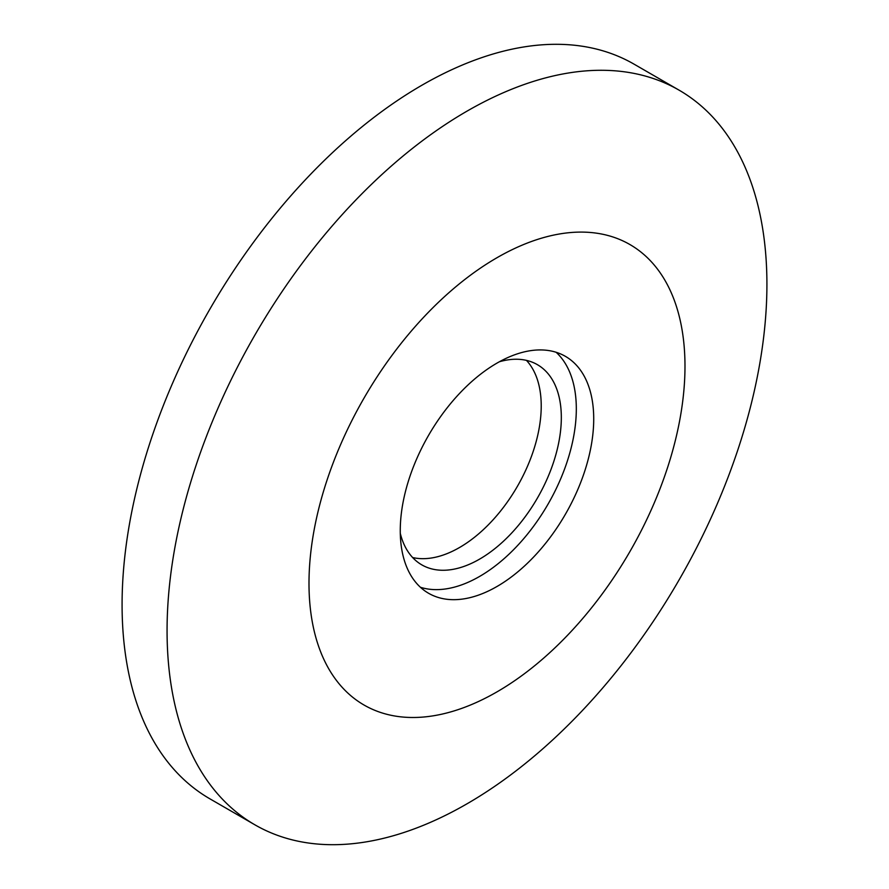<?xml version="1.0" encoding="UTF-8"?>
<svg xmlns="http://www.w3.org/2000/svg" width="889" height="889" viewBox="0 0 889 889"><rect width="100%" height="100%" fill="white"/><g stroke="black" fill="none" stroke-linecap="round" stroke-linejoin="round"><path stroke-width="1.33" d="M766.918 284.324A424.164 244.886 120 0 0 679.074 90.156A424.164 244.886 120 0 0 352.211 203.792A424.164 244.886 120 0 0 167.065 630.645A424.164 244.886 120 0 0 254.91 824.825A424.164 244.886 120 0 0 581.773 711.189A424.164 244.886 120 0 0 766.918 284.324M679.074 90.156L634.09 64.175A424.164 244.886 120 0 0 307.227 177.811A424.164 244.886 120 0 0 122.082 604.676A424.164 244.886 120 0 0 209.926 798.844L254.91 824.825M684.986 366.268A265.867 153.497 120 0 0 496.984 257.721A265.867 153.497 120 0 0 308.994 583.34A265.867 153.497 120 0 0 496.984 691.875A265.867 153.497 120 0 0 684.986 366.268M593.719 418.963A136.795 78.977 120 0 0 565.382 356.333A136.795 78.977 120 0 0 459.969 392.982A136.795 78.977 120 0 0 400.261 530.644A136.795 78.977 120 0 0 428.587 593.274A136.795 78.977 120 0 0 534 556.625A136.795 78.977 120 0 0 593.719 418.963M420.453 587.285A136.795 78.977 120 0 0 522.221 540.401A136.795 78.977 120 0 0 576.316 408.918A136.795 78.977 120 0 0 556.125 352.277M400.294 533.378A115.581 66.731 120 0 0 421.797 564.859A115.581 66.731 120 0 0 510.864 533.889A115.581 66.731 120 0 0 561.326 417.574A115.581 66.731 120 0 0 537.378 364.657A115.581 66.731 120 0 0 499.362 361.767M412.629 557.536A115.581 66.731 120 0 0 497.24 515.075A115.581 66.731 120 0 0 541.223 405.973A115.581 66.731 120 0 0 526.455 360.389"/></g></svg>
